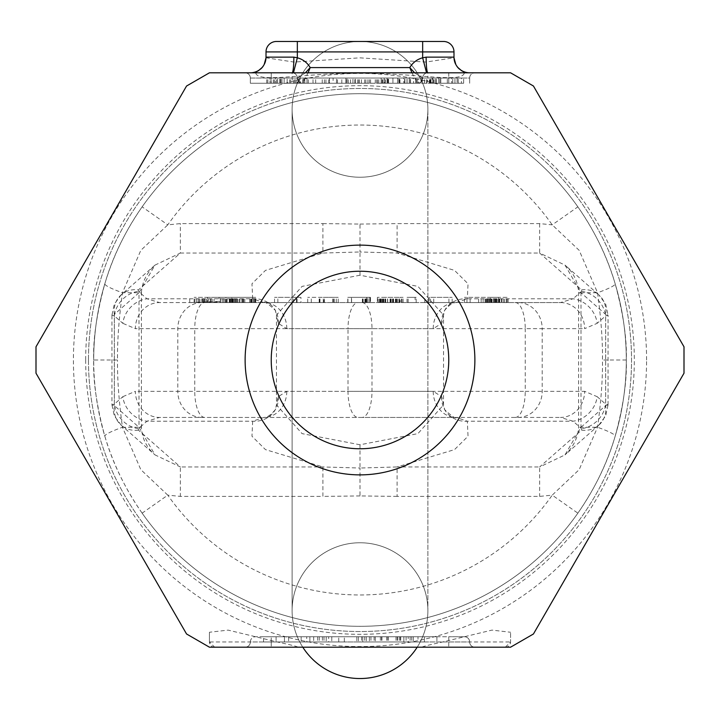 <?xml version="1.0" encoding="UTF-8"?>
<svg xmlns="http://www.w3.org/2000/svg" width="720" height="720" viewBox="0 0 720 720"><rect width="100%" height="100%" fill="white"/><g stroke="black" fill="none" stroke-linecap="round" stroke-linejoin="round"><path stroke-width="0.54" stroke-dasharray="3.6 2.7" d="M305.397 72.801L297.342 78.03A5.22 5.22 0 0 0 292.122 72.801L209.439 72.801L186.561 86.013L36 346.797L36 373.203L186.561 633.987L209.439 647.199L510.561 647.199L533.439 633.987L684 373.203L684 346.797L533.439 86.013L510.561 72.801L271.233 72.801L292.122 72.801L292.122 78.03A10.44 10.44 0 0 0 293.517 83.25L250.344 83.25L250.344 78.03L297.342 78.03A5.22 5.22 0 0 0 302.562 83.25L293.517 83.25M474.876 360A114.876 114.876 0 0 0 360 245.124A114.876 114.876 0 0 0 245.124 360A114.876 114.876 0 0 0 360 474.876A114.876 114.876 0 0 0 474.876 360M245.124 72.801L271.233 72.801L245.124 72.801A5.22 5.22 0 0 1 250.344 78.03A5.22 5.22 0 0 0 245.124 72.801A5.22 5.22 0 0 1 250.344 78.03L250.344 83.25L271.233 83.25L271.233 78.03L250.344 78.03M474.876 72.801L448.767 72.801L474.876 72.801A5.22 5.22 0 0 0 469.656 78.03L448.767 78.03L469.656 78.03L469.656 83.25L469.656 78.03A5.22 5.22 0 0 1 474.876 72.801A5.22 5.22 0 0 0 469.656 78.03M411.93 72.801L417.438 83.25A5.22 5.22 0 0 0 422.658 78.03A5.22 5.22 0 0 1 426.573 72.972L427.878 72.801L427.878 78.03L448.767 78.03L271.233 78.03L271.233 72.801L271.233 83.25L417.438 83.25A5.22 5.22 0 0 0 422.658 78.03L427.878 78.03A10.44 10.44 0 0 1 426.483 83.25M292.401 72.81L293.427 72.972A5.22 5.22 0 0 1 297.342 78.03L297.342 78.03A5.22 5.22 0 0 0 302.562 83.25L308.07 72.801M250.344 72.801L255.609 72.288C256.383 83.664 300.033 73.503 354.78 73.296C413.244 72.207 464.085 84.339 464.391 72.288L469.656 72.801M264.177 64.494L261.972 67.635M259.047 70.164L256.356 71.604M255.609 72.288A15.669 15.399 180 0 0 266.013 57.789L293.976 62.064L359.802 57.843L425.925 62.055L453.987 57.789L453.987 51.921L266.013 51.921A10.44 10.44 0 0 1 276.453 41.472A10.44 10.44 0 0 0 266.013 51.921L266.004 57.636M646.587 360A286.587 286.587 0 0 0 360 73.413A286.587 286.587 0 0 0 73.413 360A286.587 286.587 0 0 0 360 646.587A286.587 286.587 0 0 0 646.587 360M464.391 72.288A15.669 15.399 -0 0 1 453.987 57.789L453.996 57.636M463.644 71.604L460.953 70.164M458.028 67.635L455.823 64.494M414.603 72.801L422.658 78.03A5.22 5.22 0 0 1 427.878 72.801L427.725 72.81M297.342 41.472L422.658 41.472M453.987 51.921A10.44 10.44 0 0 0 443.547 41.472A10.44 10.44 0 0 1 453.987 51.921M426.537 72.801L426.573 72.972A5.22 5.22 0 0 0 422.658 78.03L417.438 83.25L302.562 83.25L298.854 81.702L297.342 78.03A5.22 5.22 0 0 0 293.427 72.972L293.463 72.801M329.454 83.25L280.107 83.25L329.454 83.25L329.454 78.03L336.501 78.03L280.107 78.03L329.454 78.03L329.454 83.25M345.897 83.25L388.197 83.25L345.897 83.25L345.897 78.03L388.197 78.03L345.897 78.03L345.897 83.25M297.198 83.25L266.742 83.25L306.99 83.25L276.534 83.25L297.198 83.25L297.198 78.03L303.723 78.03L297.198 78.03M333.099 83.25L367.911 83.25L315.693 83.25L333.099 83.25L333.099 78.03L367.911 78.03L333.099 78.03M384.228 83.25L415.773 83.25L376.614 83.25L384.228 83.25L384.228 78.03L388.584 78.03L376.614 78.03L384.228 78.03M432.099 83.25L463.644 83.25L424.476 83.25L432.099 83.25L432.099 78.03L436.446 78.03L424.476 78.03L432.099 78.03M397.593 83.25L439.893 83.25L397.593 83.25L397.593 78.03L439.893 78.03L397.593 78.03L397.593 83.25M313.002 83.25L313.002 78.03M303.606 83.25L303.606 78.03M287.154 83.25L287.154 78.03L287.154 83.25M280.107 83.25L280.107 78.03L280.107 83.25M290.682 83.25L290.682 78.03M308.304 83.25L308.304 78.03M325.926 83.25L325.926 78.03M336.501 83.25L336.501 78.03L336.501 83.25M381.15 78.03L378.801 78.03L381.15 78.03L381.15 83.25L381.15 78.03M347.076 78.03L352.953 78.03L347.076 78.03L347.076 83.25M387.018 78.03L355.302 78.03L387.018 78.03L387.018 83.25L387.018 78.03M432.846 78.03L430.497 78.03L432.846 78.03L432.846 83.25L432.846 78.03M398.772 78.03L404.649 78.03L398.772 78.03L398.772 83.25M438.714 78.03L406.998 78.03L438.714 78.03L438.714 83.25L438.714 78.03M284.148 78.03L298.287 78.03L279.792 78.03L284.148 78.03L284.148 83.25L284.148 78.03M277.623 78.03L266.742 78.03L281.97 78.03L277.623 78.03L277.623 83.25M300.465 78.03L296.109 78.03L304.812 78.03L298.287 78.03L300.465 78.03L300.465 83.25L300.465 78.03M306.99 78.03L304.812 78.03L306.99 78.03L306.99 83.25L306.99 78.03M275.445 78.03L271.089 78.03L275.445 78.03L275.445 83.25L275.445 78.03M270 78.03L271.089 78.03L270 78.03L270 83.25L270 78.03M413.604 78.03L376.614 78.03L415.773 78.03L413.604 78.03L413.604 83.25L413.604 78.03M392.931 78.03L399.456 78.03L392.931 78.03L392.931 83.25L392.931 78.03M403.812 78.03L399.456 78.03L407.07 78.03L403.812 78.03L403.812 83.25L403.812 78.03M409.248 78.03L407.07 78.03L410.337 78.03L409.248 78.03L409.248 83.25L409.248 78.03M461.466 78.03L424.476 78.03L463.644 78.03L461.466 78.03L461.466 83.25L461.466 78.03M440.793 78.03L447.327 78.03L440.793 78.03L440.793 83.25L440.793 78.03M451.674 78.03L447.327 78.03L454.941 78.03L451.674 78.03L451.674 83.25L451.674 78.03M457.119 78.03L454.941 78.03L458.199 78.03L457.119 78.03L457.119 83.25L457.119 78.03M378.801 83.25L378.792 78.03M375.273 83.25L375.273 78.03M369.396 83.25L369.396 78.03M364.698 83.25L364.698 78.03M358.821 83.25L358.821 78.03M355.302 83.25L355.302 78.03L355.302 83.25M352.953 83.25L352.953 78.03L352.953 83.25M348.255 83.25L348.255 78.03M357.651 83.25L357.651 78.03M365.877 83.25L365.877 78.03M370.575 83.25L370.575 78.03M377.622 83.25L377.622 78.03M382.32 83.25L382.32 78.03M388.197 83.25L388.197 78.03L388.197 83.25M384.669 83.25L384.669 78.03M430.497 83.25L430.497 78.03L430.497 83.25M426.969 83.25L426.969 78.03M421.092 83.25L421.092 78.03M416.394 83.25L416.394 78.03M410.517 83.25L410.517 78.03M406.998 83.25L406.998 78.03L406.998 83.25M404.649 83.25L404.649 78.03L404.649 83.25M399.942 83.25L399.942 78.03M409.347 83.25L409.347 78.03M417.573 83.25L417.573 78.03M422.271 83.25L422.271 78.03M429.318 83.25L429.318 78.03M434.016 83.25L434.016 78.03M439.893 83.25L439.893 78.03L439.893 83.25M436.365 83.25L436.365 78.03M303.723 83.25L303.723 78.03M296.109 83.25L296.109 78.03M293.94 83.25L293.94 78.03M290.673 83.25L290.673 78.03M280.881 83.25L280.881 78.03L280.881 83.25M276.534 83.25L276.534 78.03M304.812 83.25L304.812 78.03L304.812 83.25M281.97 83.25L281.97 78.03L281.97 83.25M271.089 83.25L271.089 78.03M267.831 83.25L267.831 78.03M266.742 83.25L266.742 78.03M273.267 83.25L273.267 78.03M274.356 83.25L274.356 78.03M295.02 83.25L295.02 78.03M298.287 83.25L298.287 78.03L298.287 83.25M279.792 83.25L279.792 78.03L279.792 83.25M289.584 83.25L289.584 78.03M299.376 83.25L299.376 78.03M302.643 83.25L302.643 78.03M341.802 83.25L341.802 78.03M324.396 83.25L324.396 78.03M315.693 83.25L315.693 78.03M322.218 83.25L322.218 78.03M328.752 83.25L328.752 78.03M337.455 83.25L337.455 78.03M346.158 83.25L346.158 78.03M354.861 83.25L354.861 78.03M361.386 83.25L361.386 78.03M367.911 83.25L367.911 78.03M359.208 83.25L359.208 78.03M350.505 83.25L350.505 78.03M388.584 83.25L388.584 78.03L388.584 83.25M376.614 83.25L376.614 78.03M382.05 83.25L382.05 78.03M387.495 83.25L387.495 78.03L387.495 83.25M399.456 83.25L399.456 78.03L399.456 83.25M404.901 83.25L404.901 78.03L404.901 83.25M410.337 83.25L410.337 78.03L410.337 83.25M415.773 83.25L415.773 78.03L415.773 83.25M383.139 83.25L383.139 78.03M385.317 83.25L385.317 78.03M407.07 83.25L407.07 78.03L407.07 83.25M436.446 83.25L436.446 78.03L436.446 83.25M424.476 83.25L424.476 78.03M429.921 83.25L429.921 78.03M435.357 83.25L435.357 78.03L435.357 83.25M447.327 83.25L447.327 78.03L447.327 83.25M452.763 83.25L452.763 78.03L452.763 83.25M458.199 83.25L458.199 78.03L458.199 83.25M463.644 83.25L463.644 78.03L463.644 83.25M426.654 83.25L426.654 78.03M431.01 83.25L431.01 78.03M433.179 83.25L433.179 78.03M454.941 83.25L454.941 78.03L454.941 83.25M474.876 647.199L245.124 647.199L474.876 647.199A5.22 5.22 0 0 1 469.656 641.97A5.22 5.22 0 0 0 474.876 647.199A5.22 5.22 0 0 1 469.656 641.97A5.22 5.22 0 0 0 474.876 647.199M250.344 641.97A5.22 5.22 0 0 1 255.564 636.75A5.22 5.22 0 0 0 250.344 641.97L271.233 641.97L271.233 636.75L271.233 641.97L448.767 641.97L448.767 636.75L255.564 636.75L448.767 636.75L448.767 641.97L469.656 641.97A5.22 5.22 0 0 0 464.436 636.75A5.22 5.22 0 0 1 469.656 641.97A5.22 5.22 0 0 0 464.436 636.75L448.767 636.75L464.436 636.75A5.22 5.22 0 0 1 469.656 641.97L250.344 641.97A5.22 5.22 0 0 1 245.124 647.199A5.22 5.22 0 0 0 250.344 641.97A5.22 5.22 0 0 1 245.124 647.199M413.262 636.75L356.868 636.75L413.262 636.75L413.262 641.97L356.868 641.97L413.262 641.97L413.262 636.75M309.87 636.75L344.331 636.75L309.87 636.75L309.87 641.97L323.973 641.97L309.87 641.97L309.87 636.75M284.445 636.75C257.508 636.75 257.508 636.75 284.445 636.75C257.508 636.75 257.508 636.75 284.445 636.75L313.686 636.75L276.084 636.75L313.686 636.75L284.445 636.75L284.445 641.97C257.508 641.97 257.508 641.97 284.445 641.97C257.508 641.97 257.508 641.97 284.445 641.97L313.686 641.97L284.445 641.97L284.445 636.75M362.763 636.75L326.214 636.75L338.751 636.75L338.751 641.97L375.3 641.97L326.214 641.97L338.751 641.97L338.751 636.75L362.763 636.75L362.763 641.97L362.763 636.75M418.005 636.75L381.555 636.75L436.914 636.75L400.365 636.75L436.914 636.75L418.005 636.75L418.005 641.97L381.555 641.97L418.005 641.97M369.396 636.75L369.396 641.97L366.264 641.97L369.396 641.97L369.396 636.75M366.264 636.75L366.264 641.97L366.264 636.75M374.103 636.75L374.103 641.97M381.933 636.75L381.933 641.97M388.197 636.75L388.197 641.97M396.027 636.75L396.027 641.97M400.725 636.75L400.725 641.97L356.868 641.97L400.725 641.97L400.725 636.75M403.866 636.75L403.866 641.97L411.696 641.97L403.866 641.97L403.866 636.75M411.696 636.75L411.696 641.97M410.13 636.75L410.13 641.97M397.593 636.75L397.593 641.97M386.631 636.75L386.631 641.97M380.367 636.75L380.367 641.97M370.962 636.75L370.962 641.97M364.698 636.75L364.698 641.97M358.434 636.75L358.434 641.97L358.434 636.75M356.868 636.75L356.868 641.97L356.868 636.75M361.566 636.75L361.566 641.97M328.671 641.97L323.973 641.97L331.803 641.97L328.671 641.97L328.671 636.75M344.331 641.97L331.803 641.97L344.331 641.97L344.331 636.75L344.331 641.97M306.738 641.97L323.973 641.97L306.738 641.97L306.738 636.75L306.738 641.97M317.7 636.75L317.7 641.97M319.275 636.75L319.275 641.97M323.973 636.75L323.973 641.97M331.803 636.75L331.803 641.97L331.803 636.75M322.407 636.75L322.407 641.97M313.686 636.75L313.686 641.97L288.621 641.97L313.686 641.97L313.686 636.75M301.149 636.75L301.149 641.97L301.149 636.75M276.084 636.75L276.084 641.97L288.621 641.97L276.084 641.97L276.084 636.75M424.386 641.97L408.195 641.97L424.386 641.97L424.386 636.75L424.386 641.97M408.195 641.97L400.365 641.97L408.195 641.97L408.195 636.75L408.195 641.97M326.214 636.75L326.214 641.97L326.214 636.75M375.3 636.75L375.3 641.97L375.3 636.75M381.555 636.75L381.555 641.97M397.233 636.75L397.233 641.97M399.312 636.75L399.312 641.97M436.914 636.75L436.914 641.97L436.914 636.75M214.659 647.199A5.22 5.22 0 0 1 209.439 641.97L214.659 647.199M297.837 647.199C298.143 646.722 291.276 644.976 277.254 641.97L228.087 630.117L209.439 632.25L209.439 641.97L277.254 641.97M505.341 647.199L510.561 641.97L510.561 632.25L510.561 641.97A5.22 5.22 0 0 1 505.341 647.199M422.163 647.199C421.776 646.74 428.634 645.003 442.746 641.97L491.949 630.108L510.561 632.25M209.439 632.25L209.439 641.97M85.671 360A274.329 274.329 0 0 0 360 634.329A274.329 274.329 0 0 0 634.329 360A274.329 274.329 0 0 0 360 85.671A274.329 274.329 0 0 0 85.671 360M88.47 360A271.53 271.53 0 0 0 360 631.53A271.53 271.53 0 0 0 631.53 360A271.53 271.53 0 0 0 360 88.47A271.53 271.53 0 0 0 88.47 360A271.53 271.53 0 0 0 360 631.53A271.53 271.53 0 0 0 631.53 360A271.53 271.53 0 0 0 360 88.47A271.53 271.53 0 0 0 88.47 360M360 275.229L302.067 286.38L276.462 315.126L278.226 323.316L286.785 328.671L433.215 328.671L441.774 323.316L443.538 315.126L417.933 286.38L360 275.229L360 251.973L322.911 253.044L322.911 223.605L180.36 223.605L167.778 224.856L140.814 250.362L122.454 292.734C118.872 319.113 117.234 341.532 117.54 360L93.69 360C92.997 339.084 96.714 313.668 104.841 283.752A31.329 3.834 -163.4 0 0 122.463 292.725L141.381 292.734L141.381 427.266L122.454 427.266C118.872 400.887 117.234 378.468 117.54 360M360 444.771L302.067 433.62L276.462 404.874L278.226 396.684L286.785 391.329L433.215 391.329L441.774 396.684L443.538 404.874L417.933 433.62L360 444.771L360 468.027L397.089 466.956L397.089 496.395L539.64 496.395L552.222 495.144L579.186 469.638L597.546 427.266C601.128 400.887 602.766 378.468 602.46 360C602.766 341.532 601.128 319.113 597.546 292.734A31.329 3.834 -16.6 0 0 615.159 283.752C623.286 313.668 627.003 339.084 626.31 360A266.31 266.31 0 0 1 360 626.31A266.31 266.31 0 0 1 93.69 360C92.997 380.916 96.714 406.332 104.841 436.248A31.329 3.834 163.4 0 1 122.463 427.275L140.814 469.638L167.778 495.144L142.137 513.153M286.785 391.329A26.109 22.878 90 0 1 263.907 417.438L252.666 421.218L251.973 436.239L265.464 449.613L322.911 466.956L322.911 496.395L180.36 496.395L167.778 495.144A234.981 234.981 0 0 0 552.222 495.144L577.863 513.153M433.215 391.329A26.109 22.878 90 0 0 456.093 417.438L159.498 417.438L146.925 421.218A26.109 22.86 48.7 0 1 122.796 396.684L114.327 404.136L111.942 404.856L114.327 405.585L138.996 427.266L141.381 427.266C142.011 438.327 146.547 447.534 154.989 454.878L121.212 425.196A26.109 22.86 -48.7 0 1 121.203 425.187A26.109 22.86 -48.7 0 1 114.327 405.585L114.327 314.415L138.996 292.734L141.381 292.734C142.11 282.141 146.646 272.934 154.989 265.122L121.212 294.804A26.109 22.86 48.7 0 0 121.203 294.813A26.109 22.86 48.7 0 0 114.327 314.415L111.942 315.144L111.942 404.856M515.25 417.438A26.109 9.99 90 0 0 525.24 391.329L371.988 391.329L371.988 328.671L348.012 328.671L348.012 391.329L371.988 391.329A26.109 9.99 -90 0 1 361.998 417.438L560.502 417.438L456.093 417.438L467.334 421.218L468.027 436.239L454.536 449.613L397.089 466.956L539.64 466.956L539.64 496.395M441.774 396.684A26.109 24.075 150.1 0 0 444.69 409.68A26.109 24.075 150.1 0 0 444.699 409.698A26.109 24.075 150.1 0 0 467.334 421.218L573.075 421.218A26.109 22.86 131.3 0 0 597.204 396.684L605.673 404.136L608.058 404.856L605.673 405.585L605.673 314.415L581.004 292.734L578.619 292.734L597.546 292.734L579.186 250.362L552.222 224.856A234.981 234.981 0 0 0 167.778 224.856L142.137 206.847M397.089 496.395L360 495.936L360 468.027L322.911 466.956L180.36 466.956L180.36 496.395M278.226 396.684A26.109 24.075 29.9 0 1 275.31 409.68A26.109 24.075 29.9 0 1 275.301 409.698A26.109 24.075 29.9 0 1 252.666 421.218L146.925 421.218L138.447 428.67L138.447 430.119L180.36 466.956L154.989 454.887L138.996 427.266L138.996 292.734L154.98 265.113L180.36 253.044L180.36 223.605M361.998 417.438L159.498 417.438A26.109 24.12 90 0 1 135.378 391.329L122.796 396.684M358.002 302.562L204.75 302.562A26.109 9.99 -90 0 0 194.76 328.671L348.012 328.671A26.109 9.99 90 0 1 358.002 302.562L560.502 302.562L573.075 298.782A26.109 22.86 -131.3 0 1 597.204 323.316L605.673 315.864L608.058 315.144L605.673 314.415A26.109 22.86 131.3 0 0 598.797 294.813L605.7 304.137L608.067 315.225M433.215 328.671A26.109 22.878 -90 0 1 456.093 302.562L159.498 302.562L146.925 298.782A26.109 22.86 -48.7 0 0 122.796 323.316L114.327 315.864L111.942 315.144M204.75 302.562L159.498 302.562A26.109 24.12 -90 0 0 135.378 328.671L122.796 323.316M441.774 323.316A26.109 24.075 -150.1 0 1 444.69 310.32C449.127 305.028 452.925 302.454 456.093 302.562L560.502 302.562A26.109 24.12 -90 0 1 584.622 328.671L597.204 323.316M231.696 302.562L202.644 302.562L236.88 302.562L231.696 302.562L231.696 297.342L212.148 297.342L231.696 297.342M230.346 302.562L255.726 302.562L230.346 302.562L230.346 297.342L220.5 297.342L255.726 297.342L230.346 297.342M300.942 302.562L274.536 302.562L300.942 302.562L300.942 297.342L274.536 297.342L300.942 297.342M323.937 302.562L307.71 302.562L323.937 302.562L323.937 297.342L323.271 297.342L338.22 297.342L307.71 297.342L323.937 297.342M366.741 302.562L347.778 302.562L370.449 302.562L366.741 302.562L366.741 297.342L367.956 297.342L366.741 297.342M400.113 302.562L377.361 302.562L400.113 302.562L400.113 297.342L401.958 297.342L380.97 297.342L403.092 297.342L377.379 297.342L400.113 297.342M415.107 302.562L407.043 302.562L415.107 302.562L415.107 297.342L416.187 297.342L407.043 297.342L415.107 297.342M429.147 302.562L452.16 302.562L424.809 302.562L429.147 302.562L429.147 297.342L452.16 297.342L429.147 297.342M498.546 302.562L464.418 302.562L498.546 302.562L498.546 297.342L499.005 297.342L464.418 297.342L498.546 297.342M490.464 302.562L508.14 302.562L486.486 302.562L490.464 302.562L490.464 297.342L489.456 297.342L508.14 297.342L490.464 297.342M207.567 302.562L194.13 302.562L207.585 302.562L207.567 297.342L194.13 297.342L207.585 297.342L207.585 302.562M225.918 302.562L251.946 302.562L225.918 302.562L225.918 297.342L251.946 297.342L225.918 297.342M351.459 302.562L366.714 302.562L351.459 302.562L351.459 297.342L366.705 297.342L351.459 297.342M366.777 302.562L351.531 302.562L366.777 302.562L366.777 297.342L351.531 297.342L366.777 297.342L366.786 302.562M208.701 302.562L207.234 302.436L207.234 297.342L227.196 297.342L207.234 297.342M210.879 302.562L210.879 297.342M190.188 302.562L219.06 301.356L219.06 297.342M207.234 302.436L220.347 301.932L219.06 301.356M286.785 328.671A26.109 22.878 -90 0 0 263.907 302.562L252.666 298.782L251.973 283.761L265.464 270.387L322.911 253.044L180.36 253.044L138.447 289.881A26.109 22.86 48.7 0 0 121.212 294.804M204.435 302.562L203.49 302.508L203.49 297.342M196.839 302.562L203.49 302.508M189.729 302.553L189.729 297.342M194.868 302.562L194.868 297.342M196.56 302.562L196.56 297.342M199.296 302.562L199.296 297.342M202.428 302.562L202.428 297.342M204.516 302.562L204.516 297.342L232.317 297.342L204.543 297.342L204.543 302.562M207.009 302.562L207.009 297.342M208.674 302.562L208.674 297.342M210.528 302.562L210.528 297.342M210.915 302.562L210.915 297.342M227.196 302.562L227.196 297.342M225.702 302.562L225.702 297.342M369.81 297.342L347.778 297.342L370.449 297.342L369.81 297.342L369.81 302.562M370.449 297.342L370.431 302.562L370.449 297.342M370.368 297.342L370.359 302.562L370.368 297.342M366.705 297.342L366.714 302.562L366.705 297.342M377.379 297.342L377.361 302.562L377.379 297.342M220.347 301.932L220.347 297.342M206.766 302.562L206.766 297.342M205.101 302.562L205.101 297.342M203.229 302.562L203.229 297.342M201.15 302.562L201.15 297.342M199.467 302.562L199.467 297.342M198.207 302.562L198.207 297.342M194.13 302.562L194.13 297.342M214.047 302.562L214.047 297.342M234.225 302.562L234.225 297.342M235.872 302.562L235.872 297.342M236.88 302.562L236.88 297.342M236.754 302.562L236.754 297.342M235.737 302.562L235.737 297.342M234.477 302.562L234.477 297.342M232.317 302.562L232.317 297.342L232.326 302.562M229.914 302.562L229.914 297.342M226.368 302.562L226.368 297.342M223.461 302.562L223.461 297.342M220.293 302.562L220.293 297.342M202.644 302.562L202.644 297.342M222.192 302.562L222.192 297.342M224.793 302.562L224.793 297.342M227.133 302.562L227.133 297.342M229.221 302.562L229.221 297.342M231.057 302.562L231.057 297.342M233.019 302.562L233.019 297.342M232.83 302.562L232.83 297.342M231.759 302.562L231.759 297.342M229.797 302.562L229.797 297.342M212.148 302.562L212.148 297.342M220.5 302.562L220.5 297.342M232.884 302.562L232.884 297.342M235.512 302.562L235.512 297.342M239.13 302.562L239.13 297.342M241.92 302.562L241.92 297.342M244.791 302.562L244.791 297.342M252.189 302.562L252.189 297.342M254.241 302.562L254.241 297.342M255.393 302.562L255.393 297.342M255.726 302.562L255.726 297.342M255.069 302.562L255.069 297.342M253.512 302.562L253.512 297.342M243.675 302.562L243.675 297.342M233.298 302.562L233.298 297.342M243.18 302.562L243.18 297.342M250.56 302.562L250.56 297.342M251.703 302.562L251.703 297.342M251.946 302.562L251.946 297.342M251.289 302.562L251.289 297.342M249.723 302.562L249.723 297.342M242.334 302.562L242.334 297.342M239.949 302.562L239.949 297.342M237.654 302.562L237.654 297.342M235.431 302.562L235.431 297.342M296.658 302.562L296.658 297.342M296.514 302.562L296.514 297.342M274.536 302.562L274.536 297.342M277.857 302.562L277.857 297.342M297.054 302.562L297.054 297.342M293.346 302.562L293.346 297.342M323.271 302.562L323.271 297.342M319.176 302.562L319.176 297.342M307.71 302.562L307.71 297.342M311.283 302.562L311.283 297.342M319.986 302.562L319.986 297.342M319.608 302.562L319.608 297.342M324.369 302.562L324.369 297.342M334.269 302.562L334.269 297.342M332.703 302.562L332.703 297.342M336.267 302.562L336.267 297.342M338.22 302.562L338.22 297.342M333.459 302.562L333.459 297.342M367.956 302.562L367.956 297.342L367.965 302.562M369.846 302.562L369.846 297.342M368.037 302.562L368.037 297.342M365.607 302.562L365.607 297.342M362.565 302.562L362.565 297.342M347.949 302.562L347.949 297.342M347.778 302.562L347.778 297.342M362.394 302.562L362.394 297.342M365.445 302.562L365.445 297.342M367.893 302.562L367.893 297.342M369.738 302.562L369.738 297.342M369.774 302.562L369.774 297.342M363.033 302.562L363.033 297.342M351.504 302.562L351.504 297.342M363.078 302.562L363.078 297.342M364.905 302.562L364.905 297.342M366.111 302.562L366.111 297.342M366.084 302.562L366.084 297.342M364.86 302.562L364.86 297.342M366.156 302.562L366.156 297.342M364.932 302.562L364.932 297.342M363.096 302.562L363.096 297.342M351.531 302.562L351.531 297.342M351.576 302.562L351.576 297.342M363.15 302.562L363.15 297.342M364.977 302.562L364.977 297.342M366.192 302.562L366.192 297.342M401.958 302.562L401.958 297.342M399.015 302.562L399.015 297.342M396.126 302.562L396.126 297.342M393.489 302.562L393.489 297.342M390.375 302.562L390.375 297.342M384.984 302.562L384.984 297.342M382.113 302.562L382.113 297.342M379.971 302.562L379.971 297.342M378.063 302.562L378.063 297.342M379.233 302.562L379.233 297.342M380.448 302.562L380.448 297.342M382.14 302.562L382.14 297.342M385.029 302.562L385.029 297.342M387.675 302.562L387.675 297.342M390.789 302.562L390.789 297.342M396.171 302.562L396.171 297.342M399.042 302.562L399.042 297.342M401.193 302.562L401.193 297.342M403.092 302.562L403.092 297.342M403.074 302.562L403.074 297.342M399.483 302.562L399.483 297.342M399.258 302.562L399.258 297.342M397.701 302.562L397.701 297.342M395.433 302.562L395.433 297.342M390.042 302.562L390.042 297.342M387.531 302.562L387.531 297.342M385.488 302.562L385.488 297.342M383.922 302.562L383.922 297.342M382.824 302.562L382.824 297.342M380.97 302.562L380.97 297.342M381.078 302.562L381.078 297.342M381.906 302.562L381.906 297.342M383.454 302.562L383.454 297.342M385.722 302.562L385.722 297.342M391.113 302.562L391.113 297.342M393.633 302.562L393.633 297.342M395.676 302.562L395.676 297.342M396.639 302.562L396.639 297.342M397.629 302.562L397.629 297.342M392.238 302.562L392.238 297.342M392.985 302.562L392.985 297.342M416.187 302.562L416.187 297.342M407.043 302.562L407.043 297.342M408.132 302.562L408.132 297.342M452.16 302.562L452.16 297.342M424.809 302.562L424.809 297.342M430.497 302.562L430.497 297.342M433.746 302.562L433.746 297.342M428.805 302.562L428.805 297.342M448.911 302.562L448.911 297.342M466.965 302.562L466.965 297.342M464.418 302.562L464.418 297.342M490.707 302.562L490.707 297.342M493.524 302.562L493.524 297.342M494.541 302.562L494.541 297.342M495.279 302.562L495.279 297.342M495.117 302.562L495.117 297.342M493.659 302.562L493.659 297.342M492.075 302.562L492.075 297.342M489.6 302.562L489.6 297.342M487.404 302.562L487.404 297.342M485.091 302.562L485.091 297.342M483.12 302.562L483.12 297.342M485.55 302.562L485.55 297.342M489.159 302.562L489.159 297.342M491.751 302.562L491.751 297.342M495.018 302.562L495.018 297.342M496.593 302.562L496.593 297.342M498.447 302.562L498.447 297.342M499.005 302.562L499.005 297.342M496.908 302.562L496.908 297.342M495.891 302.562L495.891 297.342M493.461 302.562L493.461 297.342M491.148 302.562L491.148 297.342M470.115 302.562L470.115 297.342M481.149 302.562L481.149 297.342M478.602 302.562L478.602 297.342M489.456 302.562L489.456 297.342M488.187 302.562L488.187 297.342M486.864 302.562L486.864 297.342M486.486 302.562L486.486 297.342M486.675 302.562L486.675 297.342M488.322 302.562L488.322 297.342M499.725 302.562L499.725 297.342M497.196 302.562L497.196 297.342M499.482 302.562L499.482 297.342M502.002 302.562L502.002 297.342M506.565 302.562L506.565 297.342M508.14 302.562L508.14 297.342M503.586 302.562L503.586 297.342M507.06 302.562L507.06 297.342M504.774 302.562L504.774 297.342M501.3 302.562L501.3 297.342M491.04 302.562L491.04 297.342M489.645 302.562L489.645 297.342M263.907 302.562L263.907 302.562C264.357 301.131 268.155 303.714 275.301 310.302A26.109 24.075 -29.9 0 0 275.301 310.302A26.109 24.075 -29.9 0 0 252.666 298.782L146.925 298.782L138.447 291.33L138.447 289.881M278.226 323.316A26.109 24.075 -29.9 0 0 275.31 310.32L276.453 315.126L276.453 404.856L275.31 409.68C270.873 414.972 267.075 417.546 263.907 417.438L263.907 417.438M322.911 223.605L360 224.064L360 251.973L397.089 253.044L397.089 223.605L539.64 223.605L552.222 224.856L577.863 206.847M456.093 417.438C455.643 418.869 451.845 416.286 444.699 409.698L443.547 404.874L443.547 315.144L444.69 310.32A26.109 24.075 -150.1 0 1 444.699 310.302A26.109 24.075 -150.1 0 1 467.334 298.782L468.027 283.761L454.536 270.387L397.089 253.044L539.64 253.044L539.64 223.605M456.093 302.562L467.334 298.782L573.075 298.782L581.553 291.33L581.553 289.881L539.64 253.044L565.011 265.113L581.004 292.734L581.004 427.266L578.619 427.266L597.546 427.266A31.329 3.834 16.6 0 1 615.159 436.248C623.286 406.332 627.003 380.916 626.31 360A266.31 266.31 0 0 0 360 93.69A266.31 266.31 0 0 0 93.69 360M581.553 430.119A26.109 22.86 -131.3 0 0 598.788 425.196A26.109 22.86 -131.3 0 0 598.797 425.187A26.109 22.86 -131.3 0 0 605.673 405.585L581.004 427.266L565.02 454.887L539.64 466.956L581.553 430.119L581.553 428.67L573.075 421.218L560.502 417.438A26.109 24.12 90 0 0 584.622 391.329L597.204 396.684M360 495.936L322.911 496.395M142.137 513.162A266.31 266.31 0 0 0 577.863 513.162A266.31 266.31 0 0 1 142.137 513.162C124.92 488.304 112.491 462.672 104.841 436.248C97.461 411.516 93.744 386.181 93.69 360.234M577.863 513.162C595.08 488.304 607.509 462.672 615.159 436.248C622.539 411.516 626.256 386.181 626.31 360.234M93.69 359.766C93.744 333.819 97.461 308.484 104.841 283.752C112.491 257.328 124.92 231.696 142.137 206.838A266.31 266.31 0 0 1 577.863 206.838C595.08 231.696 607.509 257.328 615.159 283.752C622.539 308.484 626.256 333.819 626.31 359.766M360 224.064L397.089 223.605M360 542.763A67.878 67.878 0 0 0 302.796 647.199A67.878 67.878 0 0 1 360 542.763A67.878 67.878 0 0 1 427.878 610.641A67.878 67.878 0 0 0 360 542.763A67.878 67.878 0 0 1 427.878 610.641A67.878 67.878 0 0 0 360 542.763M360 177.237A67.878 67.878 0 0 1 292.122 109.359A67.878 67.878 0 0 1 360 41.472A67.878 67.878 0 0 1 427.878 109.359A67.878 67.878 0 0 1 360 177.237A67.878 67.878 0 0 1 292.122 109.359A67.878 67.878 0 0 1 360 41.472A67.878 67.878 0 0 1 427.878 109.359A67.878 67.878 0 0 1 360 177.237A67.878 67.878 0 0 1 292.122 109.359A67.878 67.878 0 0 1 360 41.472A67.878 67.878 0 0 1 427.878 109.359A67.878 67.878 0 0 1 360 177.237M417.204 647.199A67.878 67.878 0 0 0 427.878 610.641L427.878 109.359L427.878 610.641A67.878 67.878 0 0 1 417.204 647.199A67.878 67.878 0 0 0 427.878 610.641A67.878 67.878 0 0 1 417.204 647.199M422.658 78.03A5.22 5.22 0 0 1 427.878 72.801M448.767 72.801L448.767 83.25L448.767 72.801M288.621 636.75L288.621 641.97L288.621 636.75M411.678 636.75L411.678 641.97M406.107 636.75L406.107 641.97M271.233 641.97L271.233 647.199L271.233 641.97M448.767 641.97L448.767 647.199L448.767 641.97M442.746 641.97L510.561 641.97M201.924 417.438A26.109 24.12 90 0 1 177.804 391.329L135.378 391.329M518.076 417.438A26.109 24.12 90 0 0 542.196 391.329L542.196 328.671L584.622 328.671M361.998 302.562A26.109 9.99 90 0 1 371.988 328.671L525.24 328.671L525.24 391.329L584.622 391.329M515.25 302.562A26.109 9.99 -90 0 1 525.24 328.671L542.196 328.671A26.109 24.12 -90 0 0 518.076 302.562M581.553 291.33A26.109 22.86 -131.3 0 1 605.673 315.864L605.673 404.136A26.109 22.86 131.3 0 1 581.553 428.67M138.447 428.67A26.109 22.86 48.7 0 1 114.327 404.136L114.327 315.864A26.109 22.86 -48.7 0 1 138.447 291.33M201.924 302.562A26.109 24.12 -90 0 0 177.804 328.671L177.804 391.329L194.76 391.329L194.76 328.671L135.378 328.671M142.137 206.838A266.31 266.31 0 0 1 577.863 206.838M204.75 417.438A26.109 9.99 90 0 1 194.76 391.329L348.012 391.329A26.109 9.99 -90 0 0 358.002 417.438M581.553 289.881A26.109 22.86 131.3 0 1 598.788 294.804A26.109 22.86 131.3 0 1 598.797 294.813M626.31 360L602.46 360M138.447 430.119A26.109 22.86 -48.7 0 1 121.212 425.196M263.556 641.97L263.556 636.75M400.365 636.75L400.365 641.97M387.828 636.75L387.828 641.97M121.203 294.813L114.3 304.137L111.933 315.225M608.058 404.856L608.058 315.144M598.797 425.187L605.7 415.863L608.067 404.775M598.788 425.196L565.011 454.878C573.354 447.066 577.89 437.859 578.61 427.266L578.619 292.734C577.989 281.673 573.453 272.466 565.011 265.122L598.788 294.804M121.203 425.187L114.3 415.863L111.933 404.775M292.122 109.359L292.122 610.641L292.122 109.359"/><path stroke-width="1.08" d="M209.439 72.801L186.561 86.013L36 346.797L36 373.203L186.561 633.987L209.439 647.199L510.561 647.199L533.439 633.987L684 373.203L684 346.797L533.439 86.013L510.561 72.801L209.439 72.801M292.122 72.801A15.669 1.737 90 0 0 293.859 57.141L297.342 57.807A20.889 20.889 0 0 1 310.203 67.581L305.397 72.801M250.344 72.801A15.669 15.669 0 0 0 266.004 57.636L266.013 51.921A10.44 10.44 0 0 1 276.453 41.472L297.342 41.472L276.453 41.472M293.859 57.141L266.112 57.141L266.004 57.636M266.013 57.789L264.177 64.494M261.972 67.635L259.047 70.164M256.356 71.604L255.6 71.901M453.987 57.789L455.823 64.494M464.4 71.901L463.644 71.604M460.953 70.164L458.028 67.635M469.656 72.801A15.669 15.669 0 0 1 453.996 57.636L453.987 51.921A10.44 10.44 0 0 0 443.547 41.472L297.342 41.472L297.342 51.921L266.013 51.921M426.537 72.801L422.658 57.807L426.141 57.141L453.888 57.141L453.996 57.636M427.878 72.801A15.669 1.737 90 0 1 426.141 57.141M308.07 72.801L310.203 67.581L409.797 67.581L411.93 72.801M422.658 41.472L443.547 41.472A10.44 10.44 0 0 1 453.987 51.921L422.658 51.921L422.658 41.472M414.603 72.801L409.797 67.581A20.889 20.889 0 0 1 422.658 57.807L422.658 51.921L297.342 51.921L297.342 57.807L293.463 72.801M360 245.124A114.876 114.876 0 0 0 245.124 360A114.876 114.876 0 0 0 360 474.876A114.876 114.876 0 0 0 474.876 360A114.876 114.876 0 0 0 360 245.124M360 448.767A88.767 88.767 0 0 0 448.767 360A88.767 88.767 0 0 0 360 271.233A88.767 88.767 0 0 0 271.233 360A88.767 88.767 0 0 0 360 448.767M302.796 647.199A67.878 67.878 0 0 0 417.204 647.199A67.878 67.878 0 0 1 360 678.528A67.878 67.878 0 0 0 417.204 647.199A67.878 67.878 0 0 1 302.796 647.199"/></g></svg>

